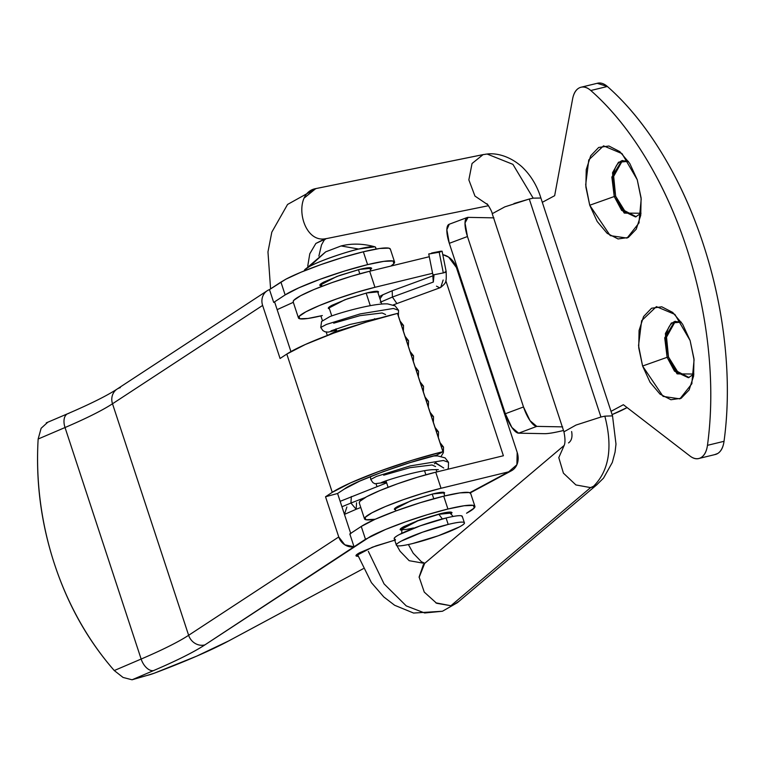 <?xml version="1.0" encoding="UTF-8"?>
<svg xmlns="http://www.w3.org/2000/svg" width="763" height="763" viewBox="0 0 763 763"><rect width="100%" height="100%" fill="white"/><g stroke="black" fill="none" stroke-linecap="round" stroke-linejoin="round"><path stroke-width="1.14" d="M320.87 315.901L322.377 320.489L320.87 315.901M326.183 332.067L327.308 335.482L326.183 332.067M316.359 188.48L315.72 188.623C291.981 192.829 301.023 242.605 324.838 238.848L315.863 243.454L309.788 253.783L307.737 266.096L309.788 253.783L315.863 243.454L326.106 238.676M487.519 204.56L474.958 196.081L468.844 179.868L472.049 163.501L483.065 154.641L315.72 188.623L483.666 154.498M533.175 198.151L512.917 164.35L487.09 154.031L485.354 154.25M563.924 445.983C565.326 443.389 565.326 438.677 563.933 431.82L576.017 425.058L600.948 417.027L604.84 416.15L612.517 415.873L540.843 197.865C536.99 185.447 530.657 175.061 521.835 166.716C508.425 154.937 494.796 152.982 487.09 154.031L512.917 164.35L533.165 198.151L529.274 199.019L600.948 417.018L604.84 416.15C613.042 447.767 609.027 471.381 592.794 486.994C609.027 471.381 613.042 447.767 604.84 416.15M540.853 198.027L533.165 198.151M612.517 415.873L615.989 444.095L615.064 452.106L612.317 462.445L603.523 478.134L596.733 484.81L590.581 487.614L450.895 605.736L453.108 605.116L458.515 601.606M571.621 431.553C572.612 436.961 571.582 440.756 568.511 442.931M368.329 551.344L384.047 583.867L406.259 605.908L424.657 612.975L442.454 611.249L453.222 605.078M424.629 563.418L409.168 560.691L400.079 551.258L396.894 545.631L400.079 551.258L409.168 560.691L424.629 563.418M395.406 542.226L396.407 544.563M376.159 484.085L376.989 486.603L376.159 484.085M424.657 563.418L419.125 577.4M435.768 602.818L450.895 605.736L590.581 487.614L575.912 484.944L563.409 473.146L558.793 457.609L564.162 445.449L424.457 563.571M457.266 602.76L453.108 605.116M423.417 564.572L419.116 577.019L424.257 592.098L436.636 603.285L450.895 605.736M592.794 486.994L590.581 487.605M600.948 417.018L529.274 199.019L504.82 206.868L492.249 213.688M483.065 154.641L487.09 154.031M529.274 199.029L513.985 203.521M324.809 238.848L327.136 238.457M315.72 188.633L304.551 197.76M329.425 308.786L328.367 308.3L344.857 299.745L366.612 292.992L347.632 298.743L332.067 305.257C328.433 307.203 327.422 308.357 329.034 308.729L329.425 308.786M395.501 509.77L394.442 509.283L410.933 500.728L432.697 493.966L413.708 499.717L398.143 506.231C394.509 508.187 393.498 509.341 395.11 509.703L395.501 509.77M359.278 502.941L359.831 501.339L366.641 496.732L379.964 490.533L397.771 483.694L417.361 477.256L435.74 472.202L441.024 488.282L422.645 493.337L403.055 499.775L385.248 506.613L371.924 512.812L365.115 517.419L365.858 519.746L375.177 519.26A52.838 6.257 -18.2 0 1 364.628 518.134A52.838 6.257 -18.2 0 1 441.024 488.282L508.673 471.83A17.044 14.068 -118.2 0 0 511.63 470.676A17.044 14.068 -118.2 0 0 517.19 452.392L456.398 267.498L517.19 452.392L516.885 464.753L508.673 471.83L441.024 488.282L435.74 472.202L503.389 455.749L445.85 280.736L503.389 455.749L435.74 472.202A52.838 6.257 161.8 0 0 359.335 502.054M293.202 301.967L293.755 300.364L300.555 295.748L313.879 289.559L331.695 282.72L351.276 276.282L369.664 271.227L374.948 287.298L432.602 273.288L374.948 287.298L356.569 292.363L336.979 298.8L319.172 305.639L305.849 311.829L299.039 316.445L299.783 318.772L307.966 318.457L322.339 315.548A52.838 6.257 -18.2 0 1 298.543 317.15A52.838 6.257 -18.2 0 1 374.948 287.298L369.664 271.227L429.292 256.721L369.664 271.227A52.838 6.257 161.8 0 0 293.259 301.08M442.778 254.623L448.615 257.112L456.398 267.498A17.044 14.068 -118.2 0 0 442.788 254.67M508.673 471.83L469.789 492.707L508.673 471.83M444.085 493.833L443.971 492.354C442.359 491.992 438.601 492.536 432.697 493.966L444.638 492.784L444.076 493.795M378.009 292.849L377.895 291.38C376.283 291.018 372.525 291.552 366.612 292.992L378.562 291.8L378 292.811M621.063 161.117C617.086 163.253 614.558 167.746 613.5 174.603L615.627 196.196L614.244 196.53L611.85 177.064L621.826 160.631L628.416 161.374L618.516 162.195L612.546 172.705L614.244 196.53L589.732 205.237L585.688 184.827L588.769 159.906L603.533 145.847L622.017 153.621L637.239 179.725L641.101 197.922L640.748 215.29L636.247 229.186L628.283 237.503L618.068 238.953L607.157 233.335L597.2 221.489L589.732 205.237L585.87 187.03L586.222 169.663L590.715 155.766L598.678 147.459L608.903 146.01L619.814 151.627L629.771 163.463L637.239 179.725L641.206 199.114L638.908 223.082L627.062 238.085L610.228 235.614L589.732 205.237L614.244 196.53L624.239 213.077L641.025 213.258L635.522 216.94L621.645 210.378L614.244 196.53L615.627 196.196L622.761 209.72L636.199 216.749M693.891 374.032L688.379 377.723L674.502 371.161L667.11 357.313L668.493 356.979L675.617 370.503L689.065 377.532M673.929 321.9C669.943 324.037 667.425 328.529 666.357 335.386L668.493 356.979L667.11 357.313L664.716 337.847L674.683 321.414L681.283 322.158L671.383 322.978L665.403 333.488L667.11 357.313L642.589 366.021L638.545 345.61L641.635 320.689L656.399 306.631L674.883 314.404L690.105 340.508L693.958 358.705L693.615 376.073L689.113 389.969L681.149 398.286L670.935 399.736L660.014 394.118L650.066 382.273L642.589 366.021L638.736 347.814L639.079 330.446L643.581 316.55L651.545 308.242L661.759 306.793L672.68 312.41L682.627 324.246L690.105 340.508L694.072 359.898L691.774 383.865L679.919 398.868L663.085 396.398L642.589 366.021L667.11 357.313L677.096 373.86L693.891 374.042M563.495 430.485L563.104 430.58A47.726 5.656 -18.2 0 1 544.477 433.67L518.63 433.174L511.859 427.433L505.335 413.746L523.504 406.965L530.018 420.642L536.79 426.383L562.302 426.87M493.585 217.856L468.072 217.369L465.01 222.93L467.461 236.53L523.504 406.965L467.461 236.53L449.302 243.321L505.335 413.746L449.302 243.321L446.851 229.72L449.283 224.217M627.091 407.576L625.517 408.424A47.726 5.656 -18.2 0 1 612.098 414.595L627.091 407.576M597.191 83.31L607.367 86.477C627.253 103.94 645.469 126.267 662.026 153.458C678.584 180.65 692.289 210.76 703.143 243.788C714.006 276.816 721.245 310.398 724.85 344.542C728.455 378.686 728.188 410.942 724.03 441.31C723.2 447.366 721.083 451.438 717.678 453.508L714.483 454.691M622.522 160.488L613.194 177.207L615.627 196.196L626.204 213.258M675.389 321.271L666.051 337.99L668.493 356.979L679.07 374.032M715.503 454.443A25.57 14.125 -103.7 0 0 724.03 441.31L707.463 445.334A25.57 14.125 76.3 0 1 698.937 458.468A25.57 14.125 76.3 0 1 689.971 456.007L623.371 404.714L611.029 411.343L623.371 404.714L689.971 456.007C693.996 459.107 697.706 459.612 701.111 457.542C704.516 455.463 706.633 451.4 707.463 445.334C711.621 414.967 711.889 382.711 708.283 348.567C704.669 314.432 697.439 280.841 686.576 247.813C675.722 214.784 662.017 184.675 645.46 157.493C628.903 130.301 610.686 107.974 590.8 90.511C586.833 87.02 583.075 86.105 579.537 87.764C575.989 89.414 573.681 93.162 572.593 99.009L554.653 195.69L542.302 202.319L554.653 195.69L572.593 99.009A25.57 14.125 76.3 0 1 580.939 87.259A25.57 14.125 76.3 0 1 590.8 90.511A272.715 150.654 76.3 0 1 686.576 247.813A272.715 150.654 76.3 0 1 707.463 445.334L724.03 441.31A272.715 150.654 -103.7 0 0 703.143 243.788A272.715 150.654 -103.7 0 0 607.367 86.477L590.8 90.511L607.367 86.477A25.57 14.125 -103.7 0 0 597.505 83.234M563.104 430.58C554.358 432.707 548.149 433.737 544.477 433.67L518.63 433.174L536.79 426.383L562.646 426.879M493.919 217.856L468.072 217.369A20.458 6.514 -110.5 0 0 467.185 217.531A20.458 6.514 -110.5 0 0 467.461 236.53L449.302 243.321A20.458 6.514 69.5 0 1 449.026 224.322M536.79 426.383A20.458 6.514 -110.5 0 1 523.504 406.965L505.335 413.746A20.458 6.514 69.5 0 0 518.63 433.174L536.79 426.383M147.04 675.455L154.26 673.204L196.587 656.19L228.776 640.882L363.264 568.683L228.776 640.882A161.928 19.18 -18.2 0 1 154.26 673.204A8.527 1.011 -18.2 0 1 147.04 675.455L132.047 679.785L123.053 677.449L114.269 670.543A272.715 218.533 81 0 1 54.488 564.076C41.078 523.304 35.632 481.615 38.15 439.021L65.027 427.528C86.457 418.334 102.28 410.418 112.504 403.77L262.625 305.429L280.069 358.486L286.802 354.07L332.267 492.345A80.086 9.48 -18.2 0 1 442.931 451.696L397.475 313.421A80.086 9.48 161.8 0 0 286.802 354.07L332.267 492.345L325.524 496.761L338.743 536.961L188.633 635.293L112.504 403.77L188.633 635.293C178.408 641.95 162.576 649.866 141.145 659.051L65.027 427.528L141.145 659.051L114.269 670.543L141.145 659.051A13.639 7.992 66.8 0 0 153.439 670.639C176.787 660.644 193.955 652.06 204.913 644.878L370.475 536.427A59.657 7.067 -18.2 0 1 447.929 509.026L443.704 496.169A59.657 7.067 161.8 0 0 361.261 526.451L365.477 539.269L385.601 529.455L405.582 521.825L427.442 514.663L447.929 509.026A59.657 7.067 -18.2 0 1 474.891 506.279A59.657 7.067 -18.2 0 1 466.555 513.222L474.243 508.015L473.403 505.392L464.162 505.745L447.929 509.026L443.704 496.169L459.936 492.879L469.178 492.526L470.723 493.604M470.657 493.413A59.657 7.067 161.8 0 0 443.704 496.169L420.499 502.626L396.083 510.867L375.024 519.336L361.261 526.451L349.816 533.947L354.032 546.766L349.816 533.947L361.261 526.451L365.477 539.269L354.032 546.766L344.8 544.811L338.743 536.961L325.524 496.761L337.58 493.489L344.323 489.073L359.64 481.148L383.102 471.706L410.303 462.531L436.236 455.32L443.017 451.677L397.561 313.402A80.086 9.48 161.8 0 0 397.475 313.421L442.931 451.696A80.086 9.48 -18.2 0 1 443.017 451.677L436.236 455.32A66.448 7.868 -18.2 0 0 436.15 455.339C408.739 461.377 353.269 481.749 344.323 489.073L337.58 493.489L350.799 533.68M321.862 285.791L319.888 285.257L336.912 276.425L359.373 269.453L339.783 275.386L323.712 282.11C319.964 284.122 318.915 285.314 320.584 285.686L321.862 285.801M402.111 530.18L400.241 529.646L417.266 520.814L439.726 513.842L420.127 519.775L404.066 526.499C400.317 528.511 399.268 529.703 400.928 530.085L402.12 530.19M277.141 309.654L293.316 302.32L277.131 309.635M395.53 539.966L375.94 545.898L359.869 552.622C356.121 554.634 355.072 555.826 356.741 556.198L358.076 556.313L356.044 555.769L372.306 547.224L394.729 540.156M390.303 249.024A59.657 7.067 161.8 0 0 363.35 251.78L367.585 264.637L344.38 271.094L319.955 279.334L298.896 287.804L285.143 294.919L273.698 302.425L274.68 302.158L290.932 351.59L274.68 302.158L273.698 302.425L269.482 289.597L280.927 282.1L285.143 294.919A59.657 7.067 -18.2 0 1 367.585 264.637L363.35 251.78A59.657 7.067 161.8 0 0 285.896 279.172L280.927 282.1L285.143 294.919L273.698 302.425L269.482 289.597A13.639 12.389 56.8 0 0 262.625 305.429L280.069 358.486L286.802 354.07L305.267 344.523L333.545 333.154L366.326 322.091L397.561 313.402L443.017 451.677A80.086 9.48 161.8 0 0 442.931 451.696L411.782 460.366L379.001 471.42L350.732 482.798L332.267 492.345L325.524 496.761L337.58 493.489L350.694 533.375M367.585 264.637A59.657 7.067 -18.2 0 1 394.538 261.89A59.657 7.067 -18.2 0 1 390.904 266.058L393.889 263.626L393.05 261.003L383.808 261.356L367.585 264.637M145.409 675.856L132.047 679.785L123.053 677.449L114.269 670.543C87.821 640.329 67.888 604.84 54.488 564.076A272.715 218.533 81 0 1 38.15 439.021L65.027 427.528A161.928 19.18 161.8 0 0 112.504 403.77L262.625 305.429A13.639 12.389 -123.2 0 1 267.107 290.808A13.639 12.389 -123.2 0 1 269.482 289.597L285.896 279.172L301.023 272.2L321.004 264.57L342.864 257.408L363.35 251.78L379.583 248.49L388.825 248.137L390.37 249.215M132.047 679.785L153.439 670.639A13.639 7.992 -113.2 0 1 141.145 659.051A161.928 19.18 -18.2 0 0 188.633 635.293A13.639 12.389 56.8 0 0 204.913 644.878A13.639 12.389 -123.2 0 1 188.633 635.293L338.743 536.961A13.639 12.389 -123.2 0 0 354.032 546.766L204.913 644.878A175.566 20.792 161.8 0 1 153.439 670.639L132.047 679.785M450.876 514.167L451.372 512.173C449.703 511.801 445.83 512.355 439.726 513.842L452.058 512.612L450.866 514.148M370.446 269.835L371.018 267.784C369.359 267.412 365.477 267.966 359.373 269.453L371.705 268.223L370.436 269.825M116.93 389.197A13.639 12.389 56.8 0 0 112.504 403.77A13.639 12.389 -123.2 0 1 116.93 389.197A13.639 12.389 -123.2 0 1 120.335 387.633M67.64 413.746A13.639 7.992 66.8 0 0 65.027 427.528A13.639 7.992 -113.2 0 1 67.64 413.746A13.639 7.992 -113.2 0 1 68.851 413.384M41.145 428.234L38.15 439.021L41.126 428.272L47.459 422.53M375.539 247.889A37.501 4.444 161.8 0 0 358.648 249.034A37.501 4.444 161.8 0 0 309.616 266.44C317.484 261.814 344.456 252.238 358.648 249.034L341.08 245.953L358.648 249.034L374.862 246.802C363.026 243.55 351.762 243.263 341.08 245.953L325.715 251.838L309.616 266.44L325.715 251.838L304.637 269.883L309.616 266.44A37.501 4.444 161.8 0 0 304.427 270.216M448.196 524.429A35.794 4.235 -18.2 0 1 464.314 523.332A35.794 4.235 -18.2 0 1 412.564 543.561A35.794 4.235 -18.2 0 1 396.445 544.648A35.794 4.235 -18.2 0 1 448.196 524.429L446.078 517.991L448.196 524.429L422.473 532.212L401.386 541.043C396.464 543.685 395.1 545.249 397.285 545.736C399.459 546.232 404.552 545.507 412.564 543.561L438.286 535.769L459.374 526.937C464.295 524.295 465.659 522.731 463.475 522.245C461.3 521.749 456.207 522.483 448.196 524.429M462.206 516.904A35.794 4.235 161.8 0 0 446.078 517.991C454.09 516.046 459.183 515.321 461.367 515.807L462.359 516.665M401.758 533.337L401.863 529.112L417.819 520.833L438.878 514.3L442.359 518.935L438.878 514.3A25.57 3.023 -18.2 0 1 450.389 513.518M358.448 269.682L359.802 273.803L358.448 269.682M366.154 293.106L370.274 305.648L366.154 293.106M374.566 318.696L374.843 319.525L374.566 318.696M424.543 470.704L425.888 474.777L424.543 470.704M432.23 494.081L433.766 498.744L432.23 494.081M336.283 247.794L341.08 245.953M413.422 527.958A25.57 3.023 -18.2 0 1 401.91 528.74A25.57 3.023 -18.2 0 1 438.878 514.3L450.437 513.146L450.084 512.078M395.167 539.307C392.983 538.821 394.357 537.247 399.268 534.605L420.365 525.783L446.078 517.991A35.794 4.235 161.8 0 0 394.328 538.22M344.456 514.386L346.879 506.994M344.514 514.357L356.168 509.264L350.932 503.046L341.948 506.756L350.932 503.046L356.168 509.264L356.569 502.75M350.932 503.046L365.2 497.524L350.932 503.046L351.333 496.532L350.932 503.046M379.984 298.838L382.673 294.861L392.201 290.77L392.411 297.055L433.336 282.043L434.052 274.747L433.002 274.747M380.212 302.282L392.411 297.055L380.212 302.282M439.717 287.804L440.718 287.413L439.717 287.804L436.493 286.173L439.717 287.804M443.169 280.002L440.709 287.422C446.012 282.796 446.584 282.901 446.136 271.895M443.332 272.916L434.052 274.747L443.332 272.916C446.441 272.067 447.023 271.714 445.058 271.866M431.648 253.011L440.928 251.18L441.977 251.323L439.192 252.219L428.749 254.031L442.035 251.161L439.192 252.219L443.322 272.916L439.192 252.219L428.863 253.917M432.888 277.141L433.336 282.043L392.411 297.055L396.894 303.56L440.156 287.699M379.926 298.667L382.95 294.718M379.926 296.33L379.221 296.74M433.584 455.969L437.666 455.921L445.067 457.876L448.53 462.302L443.36 460.49L410.141 465.916L376.445 476.436L370.732 479.45L376.445 476.436L410.141 465.916L443.36 460.49L448.53 462.302L448.377 467.891L447.728 469.293M440.06 442.674L443.532 447.099L441.014 445.554L443.532 447.099L443.37 452.697L441.128 456.322M435.063 427.471L438.525 431.896L436.016 430.351L438.525 431.896L438.363 437.514M430.065 412.268L433.527 416.693L431.019 415.158L433.527 416.693L433.365 422.311M425.067 397.065L428.529 401.491L426.021 399.955L428.529 401.491L428.367 407.118M420.07 381.872L423.532 386.288L421.014 384.752L423.532 386.288L423.37 391.915M415.072 366.669L418.534 371.095L416.016 369.55L418.534 371.095L418.372 376.712M410.074 351.466L413.536 355.892L411.019 354.347L413.536 355.892L413.374 361.509M405.077 336.264L408.539 340.689L406.021 339.144L408.539 340.689L408.377 346.307M400.079 321.061L403.541 325.486L401.023 323.951L403.541 325.486L403.379 331.104M336.464 330.207L328.061 332.153L324.924 331.743L322.873 330.56L320.756 327.441L321.595 321.452L329.883 316.597C342.616 311.762 374.91 303.054 387.69 303.912L395.091 305.868L398.544 310.283L393.384 308.471L360.165 313.908L326.469 324.418L320.756 327.441L326.469 324.418L360.165 313.908L393.384 308.471L398.544 310.283L398.381 315.911M333.708 323.178L360.002 315.653L382.082 312.964L385.592 314.547L382.082 312.964L360.002 315.653L333.708 323.178M443.675 467.938L435.597 463.179M435.568 466.555L432.058 464.982L409.979 467.671L383.684 475.196M432.869 274.651L434.052 274.747L433.184 281.681M443.704 468.024L436.054 463.046M318.877 256.072L321.49 244.952L324.113 240.221L326.001 238.695M316.34 188.49L483.685 154.498M597.162 484.486L457.476 602.608M424.791 563.285L421.367 561.692L413.184 553.175L408.377 544.524M442.454 611.249L413.594 613.051L394.624 605.259L383.799 596.943L371.409 582.636L357.332 554.157M486.947 204.045C486.327 202.033 492.297 211.456 492.259 213.821L563.943 431.839M488.482 205.705L326.516 238.6M270.588 288.872L267.966 251.904L271.809 232.162L287.556 204.455L316.216 188.509M298.447 317.923L293.164 301.852M359.239 502.827L364.523 518.907M510.819 471.105L470.208 492.917M638.908 223.082L639.136 222.395M691.774 383.865L691.993 383.179M597.582 83.215L581.015 87.24M715.389 454.471L698.822 458.496M449.083 224.293L467.252 217.503M394.557 261.947L390.332 249.091M474.91 506.336L470.685 493.48M46.257 422.883L67.726 413.708C90.625 403.856 107.078 395.644 117.092 389.082L267.203 290.751M464.381 522.808L462.273 516.379M444.772 495.912L443.589 492.297M436.884 471.925L436.093 469.503M381.71 304.084L377.504 291.313M370.808 270.941L369.74 267.689M376.169 249.043L375.606 247.336M401.863 529.112L401.51 528.044M395.883 510.933L395.005 508.272M388.1 487.271L385.992 480.843M336.76 331.104L336.006 328.824M331.762 315.901L328.929 307.289M322.024 286.287L321.156 283.655M453.012 516.475L450.437 513.146M396.379 545.173L394.261 538.735M356.168 509.264L360.775 507.481M392.172 290.779L433.098 275.767M446.231 271.905L442.092 251.218M433.06 276.731L432.974 274.709M382.549 294.909L379.888 296.34M370.427 476.579L370.732 479.45L372.849 482.569L374.9 483.752L386.45 482.226M331.047 330.837L349.979 324.456L380.699 317.847M381.023 482.845L380.985 482.874C382.196 481.52 415.969 470.857 432.154 469.703L438.334 469.636M327.785 335.3L334.881 331.8L357.408 324.914M434.376 463.818L435.959 462.473M428.739 253.955L432.879 274.68M393.307 304.942L396.836 303.579M340.155 501.32L386.66 482.865"/></g></svg>
